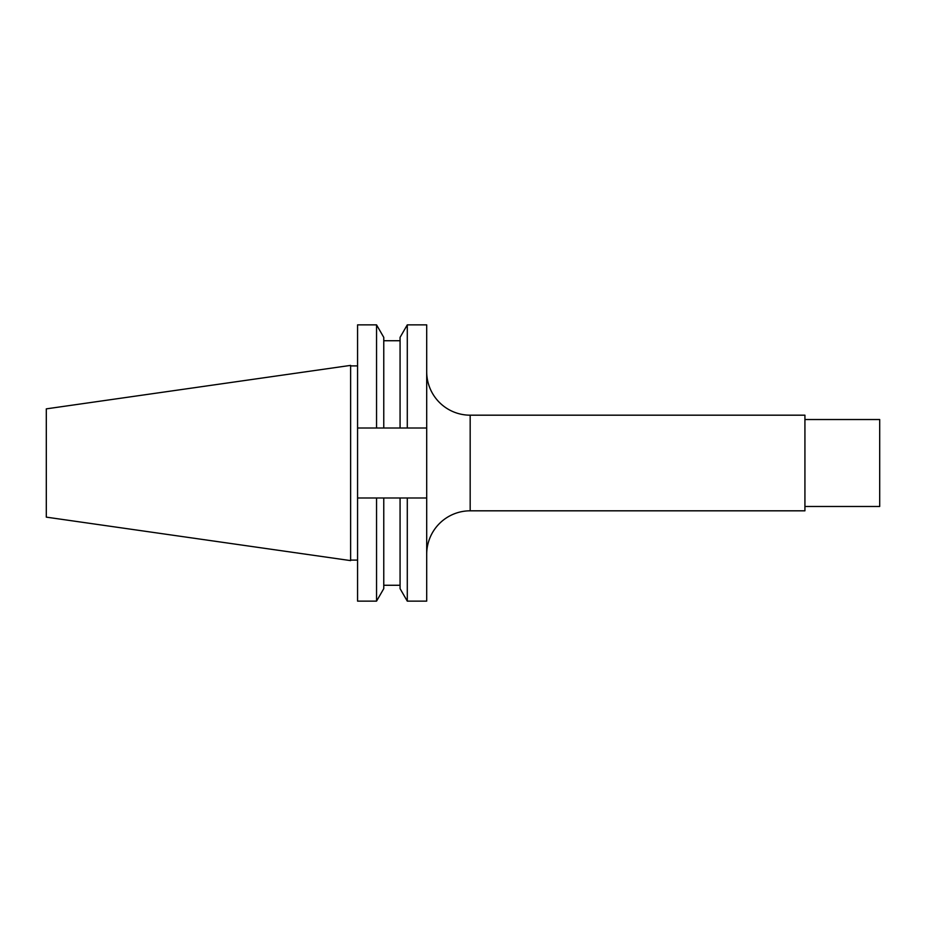 <?xml version="1.0" encoding="UTF-8"?>
<svg xmlns="http://www.w3.org/2000/svg" width="926" height="926" viewBox="0 0 926 926"><rect width="100%" height="100%" fill="white"/><g stroke="black" fill="none" stroke-linecap="round" stroke-linejoin="round"><path stroke-width="1.39" d="M426.701 497.991L426.701 601.136L407.29 601.136L407.29 497.991L426.701 497.991L426.701 324.864L407.29 324.864L407.29 428.009L426.701 428.009M426.701 554.292A43.476 43.476 180 0 1 470.176 510.816L804.925 510.816L804.925 415.184L470.176 415.184L470.176 510.816M426.701 371.708A43.476 43.476 -0 0 0 470.176 415.184M804.925 419.524L879.7 419.524L879.7 506.476L804.925 506.476M46.3 408.864L46.3 517.136L350.618 560.612L350.618 365.388L46.3 408.864M357.575 560.091L350.618 560.091M357.575 365.909L350.618 365.909M357.575 497.991L376.546 497.991L376.546 601.136L357.575 601.136L357.575 324.864L376.546 324.864L376.546 428.009L400.067 428.009L400.067 337.365L407.29 324.864M407.29 497.991L400.067 497.991L400.067 588.635L407.29 601.136M400.067 428.009L407.29 428.009M376.546 497.991L400.067 497.991M383.769 497.991L383.769 588.635L376.546 601.136M376.546 324.864L383.769 337.365L383.769 428.009M357.575 428.009L376.546 428.009M383.769 585.267L400.067 585.267M383.769 340.733L400.067 340.733"/></g></svg>
